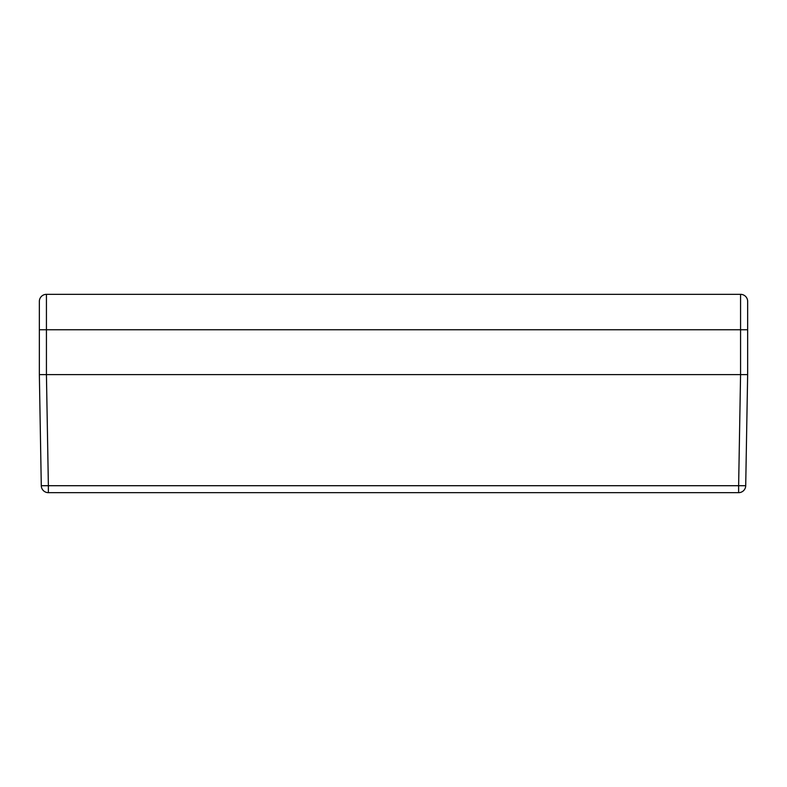 <?xml version="1.0" encoding="UTF-8"?>
<svg xmlns="http://www.w3.org/2000/svg" width="787" height="787" viewBox="0 0 787 787"><rect width="100%" height="100%" fill="white"/><g stroke="black" fill="none" stroke-linecap="round" stroke-linejoin="round"><path stroke-width="1.18" d="M740.567 374.612L39.35 374.612L39.35 301.421A7.083 7.083 0 0 1 46.433 294.338L740.567 294.338A7.083 7.083 0 0 1 747.65 301.421L747.65 374.612L745.712 485.707L747.65 374.612L740.567 374.612L740.567 329.753L46.433 329.753L46.433 374.612L48.371 485.707L41.288 485.707L39.35 374.612L41.288 485.707A7.083 7.083 0 0 0 48.371 492.662L738.629 492.662A7.083 7.083 0 0 0 745.712 485.707L738.629 485.707L740.567 374.612M747.65 301.421A7.083 7.083 0 0 0 740.567 294.338L740.567 329.753L747.65 329.753L747.65 308.504M46.433 294.338A7.083 7.083 0 0 0 39.35 301.421A7.083 7.083 0 0 1 46.433 294.338L46.433 329.753L39.35 329.753M41.288 485.707A7.083 7.083 0 0 0 48.371 492.662L48.371 485.707L738.629 485.707L738.629 492.662A7.083 7.083 0 0 0 745.712 485.707"/></g></svg>
